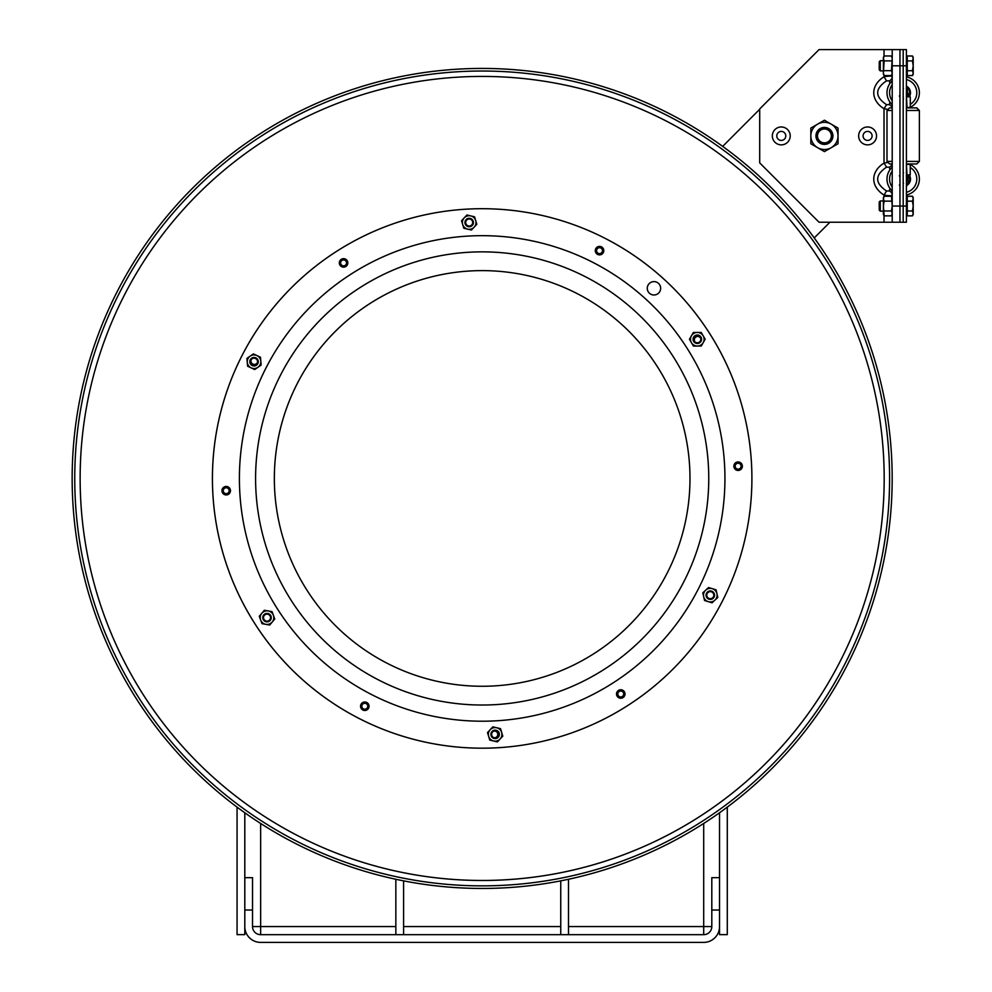 <?xml version="1.0" encoding="UTF-8"?>
<svg xmlns="http://www.w3.org/2000/svg" width="992" height="992" viewBox="0 0 992 992"><rect width="100%" height="100%" fill="white"/><g stroke="black" fill="none" stroke-linecap="round" stroke-linejoin="round"><path stroke-width="1.49" d="M244.801 910.036L252.526 910.036L252.526 877.66L244.801 877.66L244.801 926.565A15.835 15.835 0 0 0 260.636 942.4L703.7 942.4A15.835 15.835 0 0 0 719.535 926.565L719.535 877.66L711.81 877.66L711.81 926.565A8.11 8.11 0 0 1 703.7 934.675L703.7 823.447M252.526 910.036L252.526 926.565A8.11 8.11 0 0 0 260.636 934.675L703.7 934.675M244.801 877.66L244.801 812.746L244.801 877.66M260.636 823.447L260.636 926.565L252.526 926.565M719.535 812.746L719.535 877.66L719.535 812.746M711.81 926.565L568.49 926.565M395.845 926.565L260.636 926.565L260.636 934.675M568.49 934.675L568.49 879.259M560.753 880.846L560.753 934.675M403.595 934.675L403.595 880.846M395.845 879.259L395.845 934.675M237.063 807.116L237.063 934.638L244.801 934.638L244.801 926.565M719.535 926.565L719.535 934.638L727.285 934.638L727.285 807.116M722.672 146.382L759.698 109.269M829.932 222.233L814.221 237.944M899.967 222.233L903.191 222.233L903.191 49.6L903.191 222.233L906.415 222.233L906.415 49.6L899.967 49.6L899.967 222.233L819.045 222.233L759.698 162.886L759.698 108.946L819.045 49.6L892.217 49.6L892.217 222.233L899.967 222.233L899.967 49.6L892.217 49.6M887.294 162.576L884.021 163.097L886.538 167.164L889.34 167.164A5.394 4.588 180 0 0 892.13 163.965M889.923 188.344L889.34 190.985A5.394 4.588 180 0 1 892.217 195.052C891.696 195.945 888.956 195.945 884.021 195.052L886.538 190.985C874.746 183.049 874.746 175.1 886.538 167.164M889.34 167.164L889.923 169.806M889.34 190.985L886.538 190.985M884.021 196.453L884.021 195.052A29.996 21.216 180 0 1 884.021 163.097L884.021 108.736L887.294 109.256M884.021 108.736L886.538 104.668C874.746 96.732 874.746 88.784 886.538 80.848L884.021 76.781A29.996 21.216 180 0 0 884.021 108.736M886.538 80.848L889.34 80.848A5.394 4.588 180 0 0 892.217 76.781C891.696 75.888 888.968 75.888 884.021 76.781L884.021 75.38M889.923 102.027L889.34 104.668A5.394 4.588 180 0 1 892.13 107.868M889.34 80.848L889.923 83.489M889.34 104.668L886.538 104.668M817.321 135.916A7.118 7.118 0 0 1 824.439 128.799A7.118 7.118 0 0 1 831.544 135.916A7.118 7.118 0 0 1 824.439 143.034A7.118 7.118 0 0 1 817.321 135.916M815.932 135.916A8.494 8.494 0 0 0 828.68 143.27A8.494 8.494 0 0 0 828.68 128.563A8.494 8.494 0 0 0 815.932 135.916M831.234 124.149A13.59 13.59 0 0 0 810.836 135.916A13.59 13.59 0 0 0 831.234 147.684A13.59 13.59 0 0 0 831.234 124.149L838.029 128.067L838.029 143.766L824.439 151.615L810.836 143.766L810.836 128.067L824.439 120.218L831.234 124.149M906.415 107.434L910.284 107.434L910.284 96.98L907.705 96.336L910.284 96.98M906.415 85.684L907.705 88.152A6.448 6.448 0 0 1 909.565 93.744L910.197 93.843A7.105 7.105 0 0 0 908.151 87.693M907.01 87.321L907.705 93.744L906.415 93.744M909.49 96.001L909.862 95.133L909.404 96.174L908.746 95.579L909.565 96.336L907.705 96.336A1.29 1.29 0 0 1 907.01 96.125L907.705 96.336L907.705 93.744L909.565 93.744L908.746 95.579L909.404 96.187L910.197 93.843M907.01 96.125L908.151 96.98M906.415 95.034L907.01 107.434M906.415 176.799L907.01 175.162L906.415 176.799L908.151 174.852L907.01 175.162L906.415 164.399M906.415 186.149L908.151 184.14L907.705 175.497L909.639 175.497L908.746 176.266L909.404 175.646L910.197 177.99L909.565 178.089A6.448 6.448 0 0 1 907.705 183.681L907.01 184.512M906.415 178.089L909.565 178.089L908.746 176.266L909.404 175.646L910.197 177.99A7.105 7.105 0 0 1 908.151 184.14M910.197 174.852L910.284 164.399L907.01 164.399M907.705 175.497A1.29 1.29 0 0 0 907.01 175.708M892.217 163.965L889.588 163.965L892.217 163.965M906.415 163.965L916.571 163.965M906.415 107.868L916.782 107.868L906.415 107.868M892.217 107.868L889.588 107.868L892.217 107.868M906.415 110.459L919.373 110.459L916.571 107.868M906.552 185.566A7.316 7.316 0 0 0 909.639 175.634M887.753 183.954A16.182 16.182 0 0 1 892.217 167.164A16.182 16.182 0 0 0 892.217 190.985A16.182 16.182 0 0 1 887.753 183.954M908.994 163.965A16.182 16.182 0 0 1 910.011 164.399A16.182 16.182 0 0 0 908.994 163.965M910.284 164.536A16.182 16.182 0 0 1 906.415 194.94A16.182 16.182 0 0 0 910.284 164.536M909.639 96.199A7.316 7.316 0 0 0 906.552 86.267M887.022 93.694A16.182 16.182 0 0 1 892.217 80.848A16.182 16.182 0 0 0 892.217 104.668A16.182 16.182 0 0 1 887.022 93.694M906.415 76.892A16.182 16.182 0 0 1 910.284 107.297A16.182 16.182 0 0 0 906.415 76.892M910.011 107.434A16.182 16.182 0 0 1 908.994 107.868A16.182 16.182 0 0 0 910.011 107.434M880.264 211.147L880.264 200.954L879.222 201.996L879.222 210.106L880.264 211.147L883.388 211.147L880.264 211.147M913.21 213.416L912.442 210.986L913.21 206.076L913.21 214.545L912.442 215.859L913.21 213.404M912.442 201.165L913.21 198.71L913.21 206.076L912.442 201.165L907.258 201.165L907.258 196.242L912.442 196.242L913.21 198.71L912.454 196.255L907.258 196.242M907.258 215.859L912.442 215.859L907.258 215.859L907.258 210.986L912.442 210.986M907.258 210.986L907.258 201.165M880.264 70.878L880.264 60.686L879.222 61.727L879.222 69.837L880.264 70.878L883.388 70.878M913.21 73.16L912.442 70.742L913.21 65.832L913.21 74.276L912.466 75.566L913.21 73.148M912.442 60.921L913.21 58.454L913.21 65.832L912.442 60.921L907.258 60.921L907.258 55.974L912.442 55.974L913.21 58.454L912.466 56.011L907.258 55.974M907.258 75.59L912.442 75.59L907.258 75.59L907.258 70.742L912.442 70.742M907.258 70.742L907.258 60.921M883.388 74.276L884.145 75.59L883.388 74.276L883.388 57.288L884.145 55.974L883.388 58.429L884.145 60.884L883.388 73.148L884.145 75.59L891.461 75.59L892.217 73.148L891.461 70.692L892.217 58.429L891.461 55.974L884.145 55.974M891.461 70.692L884.145 70.692M891.461 60.884L884.145 60.884M884.145 215.859L883.388 214.545L883.388 197.557L884.145 196.242L883.388 198.698L884.145 201.14L883.388 206.051L884.145 215.859L891.461 215.859L892.217 213.404L891.461 210.961L892.217 206.051L891.461 196.242L884.145 196.242M891.461 210.961L884.145 210.961M891.461 201.14L884.145 201.14M824.439 128.985A6.932 6.932 0 0 1 830.44 139.388A6.932 6.932 0 0 1 818.425 139.388A6.932 6.932 0 0 1 824.439 128.985M75.218 497.934A407.414 407.414 0 0 1 668.769 116.275A407.414 407.414 0 0 1 702.522 821.128A407.414 407.414 0 0 1 75.218 497.934M72.627 498.058A410.006 410.006 0 0 1 669.96 113.968A410.006 410.006 0 0 1 703.923 823.31A410.006 410.006 0 0 1 72.627 498.058M620.62 691.04A2.951 2.951 0 0 1 623.385 695.342A2.951 2.951 0 0 1 618.276 695.578A2.951 2.951 0 0 1 620.62 691.04M620.558 689.75A4.241 4.241 0 0 0 617.185 696.285A4.241 4.241 0 0 0 624.538 695.925A4.241 4.241 0 0 0 620.558 689.75M364.659 703.291A2.951 2.951 0 0 1 367.424 707.594A2.951 2.951 0 0 1 362.316 707.842A2.951 2.951 0 0 1 364.659 703.291M364.597 702.001A4.241 4.241 0 0 0 361.224 708.536A4.241 4.241 0 0 0 368.578 708.189A4.241 4.241 0 0 0 364.597 702.001M226.064 487.754A2.951 2.951 0 0 1 228.83 492.057A2.951 2.951 0 0 1 223.721 492.292A2.951 2.951 0 0 1 226.064 487.754M226.002 486.452A4.241 4.241 0 0 0 222.63 492.999A4.241 4.241 0 0 0 229.983 492.64A4.241 4.241 0 0 0 226.002 486.452M343.43 259.954A2.951 2.951 0 0 1 346.196 264.256A2.951 2.951 0 0 1 341.087 264.504A2.951 2.951 0 0 1 343.43 259.954M343.368 258.664A4.241 4.241 0 0 0 340.008 265.199A4.241 4.241 0 0 0 347.349 264.852A4.241 4.241 0 0 0 343.368 258.664M737.986 463.239A2.951 2.951 0 0 1 740.751 467.542A2.951 2.951 0 0 1 735.642 467.79A2.951 2.951 0 0 1 737.986 463.239M737.924 461.95A4.241 4.241 0 0 0 734.551 468.484A4.241 4.241 0 0 0 741.904 468.137A4.241 4.241 0 0 0 737.924 461.95M599.391 247.702A2.951 2.951 0 0 1 602.156 252.005A2.951 2.951 0 0 1 597.048 252.241A2.951 2.951 0 0 1 599.391 247.702M599.329 246.4A4.241 4.241 0 0 0 595.969 252.948A4.241 4.241 0 0 0 603.31 252.588A4.241 4.241 0 0 0 599.329 246.4M257.498 362.316A3.36 3.36 0 0 1 252.687 363.99A3.36 3.36 0 0 1 251.546 359.253M695.07 341.942A3.36 3.36 0 0 1 696.024 336.933A3.36 3.36 0 0 1 700.699 338.322M493.929 731.079A3.36 3.36 0 0 1 497.786 734.415A3.36 3.36 0 0 1 494.252 737.763M469.266 209.014A269.737 269.737 0 0 1 722.064 601.76A269.737 269.737 0 0 1 255.552 624.762A269.737 269.737 0 0 1 468.509 209.052A269.737 269.737 0 0 1 722.3 601.313A269.737 269.737 0 0 1 255.7 624.972A269.737 269.737 0 0 1 468.509 209.052M498.505 733.361A3.509 3.509 0 0 1 494.338 737.788A3.509 3.509 0 0 1 492.59 731.96A3.509 3.509 0 0 1 498.505 733.361M499.212 733.15A4.253 4.253 0 0 0 492.057 731.464A4.253 4.253 0 0 0 494.165 738.507A4.253 4.253 0 0 0 499.212 733.15M500.092 739.028A6.795 6.795 0 0 0 496.707 727.756A6.795 6.795 0 0 0 488.634 736.324A6.795 6.795 0 0 0 500.092 739.028L497.401 741.892L489.763 740.082L487.506 732.567L492.888 726.851L500.526 728.661L502.783 736.176L500.092 739.028M270.32 616.441A3.509 3.509 0 0 1 266.414 621.104A3.509 3.509 0 0 1 264.331 615.387A3.509 3.509 0 0 1 270.32 616.441M271.014 616.193A4.253 4.253 0 0 0 263.76 614.916A4.253 4.253 0 0 0 266.278 621.823A4.253 4.253 0 0 0 271.014 616.193M272.23 622.009A6.795 6.795 0 0 0 268.2 610.948A6.795 6.795 0 0 0 260.636 619.975A6.795 6.795 0 0 0 272.23 622.009L269.7 625.022L261.975 623.658L259.284 616.28L264.331 610.266L272.056 611.63L274.747 619.008L272.23 622.009M711.326 591.815A3.509 3.509 0 0 1 713.645 596.204A3.509 3.509 0 0 1 709.255 598.523A3.509 3.509 0 0 1 706.936 594.134A3.509 3.509 0 0 1 711.326 591.815M711.549 591.108A4.253 4.253 0 0 0 706.155 596.118A4.253 4.253 0 0 0 713.186 598.288A4.253 4.253 0 0 0 711.549 591.108M714.922 600.148A6.795 6.795 0 0 0 712.293 588.678A6.795 6.795 0 0 0 703.663 596.688A6.795 6.795 0 0 0 714.922 600.148L712.045 602.826L704.543 600.507L702.795 592.856L708.548 587.524L716.05 589.831L717.799 597.482L714.922 600.148M700.352 337.478A3.509 3.509 0 0 1 699.087 342.277A3.509 3.509 0 0 1 694.276 341.012A3.509 3.509 0 0 1 695.553 336.201A3.509 3.509 0 0 1 700.352 337.478M700.997 337.106A4.253 4.253 0 0 0 693.631 337.131A4.253 4.253 0 0 0 697.326 343.492A4.253 4.253 0 0 0 700.997 337.106M697.339 346.047A6.795 6.795 0 0 0 703.192 335.829A6.795 6.795 0 0 0 691.424 335.854A6.795 6.795 0 0 0 697.339 346.047L693.408 346.047L689.465 339.264L693.383 332.456L701.22 332.444L705.163 339.227L701.257 346.034L697.339 346.047M472.552 221.514A3.509 3.509 0 0 1 470.208 225.878A3.509 3.509 0 0 1 465.831 223.535A3.509 3.509 0 0 1 468.187 219.158A3.509 3.509 0 0 1 472.552 221.514M473.258 221.303A4.253 4.253 0 0 0 466.104 219.604A4.253 4.253 0 0 0 468.212 226.66A4.253 4.253 0 0 0 473.258 221.303M467.629 229.14A6.795 6.795 0 0 0 475.701 220.559A6.795 6.795 0 0 0 464.244 217.856A6.795 6.795 0 0 0 467.629 229.14L463.81 228.234L461.553 220.72L466.934 215.004L474.573 216.802L476.83 224.316L471.448 230.032L467.629 229.14M257.548 361.435A3.509 3.509 0 0 1 254.336 365.217A3.509 3.509 0 0 1 250.542 362.006A3.509 3.509 0 0 1 253.754 358.224A3.509 3.509 0 0 1 257.548 361.435M258.28 361.373A4.253 4.253 0 0 0 251.621 358.224A4.253 4.253 0 0 0 252.228 365.564A4.253 4.253 0 0 0 258.28 361.373M251.137 367.871A6.795 6.795 0 0 0 260.809 361.162A6.795 6.795 0 0 0 250.17 356.14A6.795 6.795 0 0 0 251.137 367.871L247.591 366.197L246.946 358.372L253.394 353.896L260.487 357.244L261.144 365.068L254.696 369.545L251.137 367.871M660.635 287.965A6.684 6.684 0 0 1 654.298 294.984A6.684 6.684 0 0 1 647.28 288.647A6.684 6.684 0 0 1 653.616 281.616A6.684 6.684 0 0 1 660.635 287.965M470.692 252.154A226.585 226.585 0 0 1 683.885 581.659A226.585 226.585 0 0 1 291.933 601.524A226.585 226.585 0 0 1 470.692 252.154M711.81 910.036L719.535 910.036M403.595 926.565L560.753 926.565M776.773 135.916A4.501 4.501 0 0 1 781.274 131.415A4.501 4.501 0 0 1 785.776 135.916A4.501 4.501 0 0 1 781.274 140.418A4.501 4.501 0 0 1 776.773 135.916M772.322 135.916A8.953 8.953 0 0 0 785.751 143.666A8.953 8.953 0 0 0 785.751 128.166A8.953 8.953 0 0 0 772.322 135.916M884.021 56.184L884.021 49.6M884.021 222.233L884.021 215.648M858.638 135.916A8.953 8.953 0 0 0 872.067 143.666A8.953 8.953 0 0 0 872.067 128.166A8.953 8.953 0 0 0 858.638 135.916M863.09 135.916A4.501 4.501 0 0 1 867.591 131.415A4.501 4.501 0 0 1 872.092 135.916A4.501 4.501 0 0 1 867.591 140.418A4.501 4.501 0 0 1 863.09 135.916M892.217 65.782L906.415 65.782M906.415 206.051L892.217 206.051M909.639 175.497L910.284 174.852L908.151 174.852M916.782 107.868L919.373 110.459L919.373 161.386L916.782 163.965L919.373 161.386L906.415 161.386M892.217 161.386L886.997 161.386L889.588 163.965L886.997 161.386L886.997 110.459L892.217 110.459M892.217 187.116A13.59 13.59 0 0 1 892.217 171.033M910.284 167.487A13.59 13.59 0 0 1 906.415 192.287M892.217 100.8A13.59 13.59 0 0 1 892.217 84.717M906.415 79.546A13.59 13.59 0 0 1 910.284 104.358M274.586 488.386A207.812 207.812 0 0 1 292.739 392.981M302.622 373.798A207.812 207.812 0 0 1 471.646 270.89A207.812 207.812 0 0 1 667.17 573.103A207.812 207.812 0 0 1 307.681 591.331A207.812 207.812 0 0 1 471.646 270.89M80.6 497.674A402.02 402.02 0 0 1 666.302 121.074A402.02 402.02 0 0 1 699.596 816.59A402.02 402.02 0 0 1 80.6 497.674A402.02 402.02 0 0 0 839.542 662.582M469.873 235.984A242.767 242.767 0 0 1 698.294 589.025A242.767 242.767 0 0 1 278.343 610.316A242.767 242.767 0 0 1 469.873 235.984M903.452 99.002L903.191 98.208M903.352 97.142L903.191 97.774M903.452 88.536L903.191 87.742M903.452 183.297L903.191 184.09M903.489 172.794L903.191 173.625M899.36 96.125L899.967 95.034M899.36 185.058L899.967 186.149M899.36 175.708L899.967 176.799M886.997 110.459L889.588 107.868L886.997 110.459M883.388 200.954L880.264 200.954L883.388 200.954M907.258 197.557L906.415 197.557L907.258 197.557M907.258 214.545L906.415 214.545M913.21 197.557L912.442 196.242M883.388 60.686L880.264 60.686M907.258 57.288L906.415 57.288M907.258 74.276L906.415 74.276M913.21 57.288L912.442 55.974M892.217 57.288L891.461 55.974M892.217 74.276L891.461 75.59M892.217 197.557L891.461 196.242M892.217 214.545L891.461 215.859"/></g></svg>
